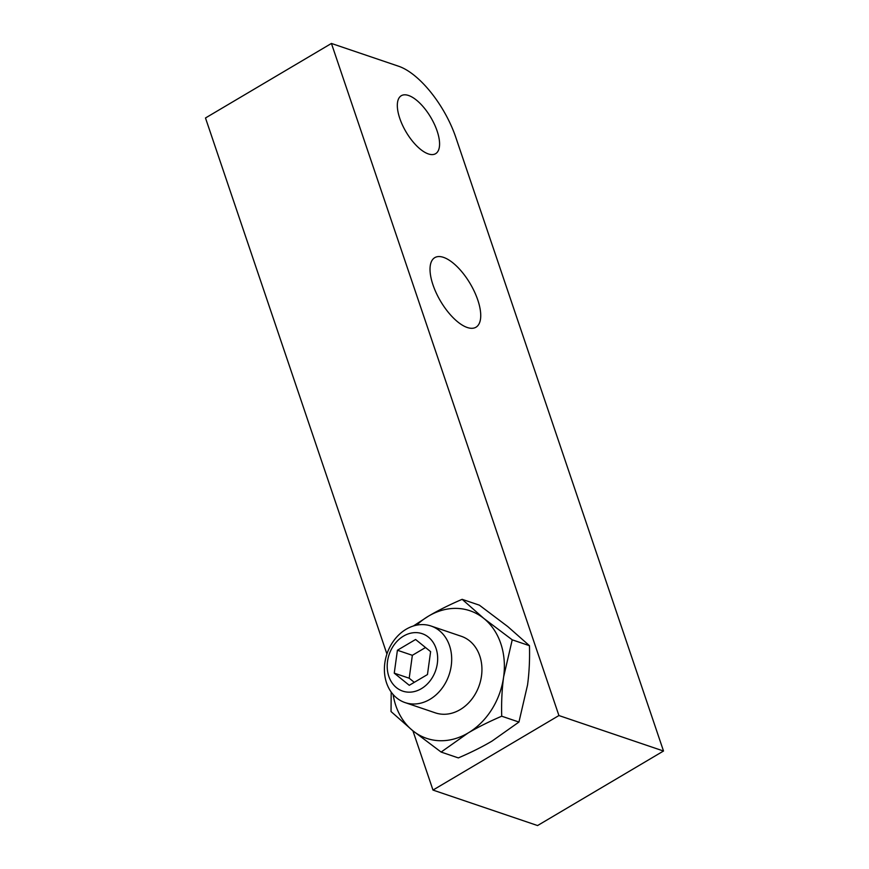 <?xml version="1.0" encoding="UTF-8"?>
<svg xmlns="http://www.w3.org/2000/svg" width="869" height="869" viewBox="0 0 869 869"><rect width="100%" height="100%" fill="white"/><g stroke="black" fill="none" stroke-linecap="round" stroke-linejoin="round"><path stroke-width="1.3" d="M331.426 43.45L558.919 715.545L663.514 751.022L455.801 137.378A67.38 28.677 59.4 0 0 398.665 66.261L331.426 43.45L205.486 117.978L386.922 653.999M412.916 730.818L432.979 790.073L537.574 825.55L663.514 751.022M408.56 95.481A33.695 14.338 59.4 0 0 401.293 95.709A33.695 14.338 59.4 0 0 402.521 125.201A33.695 14.338 59.4 0 0 428.341 153.922A33.695 14.338 59.4 0 0 435.608 153.694A33.695 14.338 59.4 0 0 434.381 124.202A33.695 14.338 59.4 0 0 408.56 95.481M443.516 257.365A40.43 17.206 59.4 0 0 434.793 257.637A40.43 17.206 59.4 0 0 436.26 293.027A40.43 17.206 59.4 0 0 467.25 327.494A40.43 17.206 59.4 0 0 475.973 327.222A40.43 17.206 59.4 0 0 474.496 291.832A40.43 17.206 59.4 0 0 443.516 257.365M432.979 790.073L558.919 715.545M391.191 692.082L391.039 711.548L412.742 730.677L441.115 752.065L458.354 757.909C471.031 752.467 482.241 746.862 491.984 741.116L518.945 722.052L527.537 685C529.21 672.725 529.851 659.625 529.46 645.689L507.757 626.56L479.384 605.172L462.145 599.328C449.479 604.77 438.269 610.375 428.515 616.121L413.405 625.984M441.115 752.065L468.076 733.001C477.831 727.255 489.041 721.65 501.717 716.208C501.326 702.271 501.967 689.16 503.629 676.897L512.232 639.834L483.848 618.446L462.145 599.328M518.945 722.052L501.717 716.208M529.46 645.689L512.232 639.834M393.103 694.494A67.38 54.628 -71.3 0 0 412.742 730.677A67.38 54.628 -71.3 0 0 468.076 733.001A67.38 54.628 -71.3 0 0 503.629 676.897A67.38 54.628 -71.3 0 0 483.848 618.446A67.38 54.628 -71.3 0 0 428.515 616.121A67.38 54.628 -71.3 0 0 416.62 625.159M405.052 702.586L435.315 712.852A40.43 32.772 -71.3 0 0 460.168 709.625A40.43 32.772 -71.3 0 0 481.937 670.205A40.43 32.772 -71.3 0 0 461.287 636.282L431.024 626.017A40.43 32.772 -71.3 0 0 406.171 629.232A40.43 32.772 -71.3 0 0 384.402 668.663A40.43 32.772 -71.3 0 0 405.052 702.586A40.43 32.772 -71.3 0 0 429.905 699.36A40.43 32.772 -71.3 0 0 451.684 659.94A40.43 32.772 -71.3 0 0 431.024 626.017M421.335 688.693A30.317 24.582 -71.3 0 0 436.053 648.426A30.317 24.582 -71.3 0 0 403.531 636.097A30.317 24.582 -71.3 0 0 388.823 676.375A30.317 24.582 -71.3 0 0 421.335 688.693M394.254 673.16L409.277 685.304L427.461 674.55L430.611 651.641L415.588 639.486L397.415 650.24L394.254 673.16L409.201 678.222L414.296 682.339M397.415 650.24L412.351 655.313L409.201 678.222M425.517 647.524L412.351 655.313"/></g></svg>
